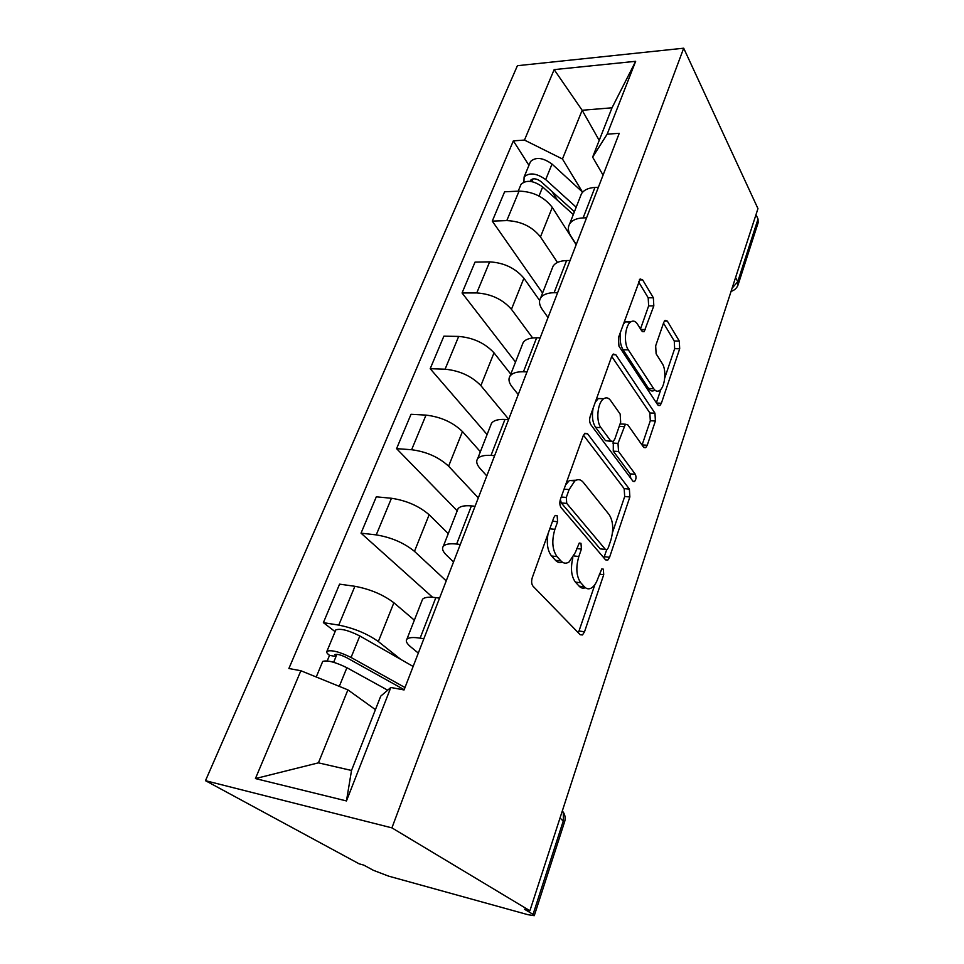 <?xml version="1.0" encoding="UTF-8"?>
<svg xmlns="http://www.w3.org/2000/svg" width="964" height="964" viewBox="0 0 964 964"><rect width="100%" height="100%" fill="white"/><g stroke="black" fill="none" stroke-linecap="round" stroke-linejoin="round"><path stroke-width="1.45" d="M557.144 515.704L555.24 515.439L553.89 517.427L532.309 577.557C531.212 581.232 531.465 584.124 533.032 586.22L580.232 634.746L582.473 634.951L584.521 631.794L603.717 574.713L603.331 569.146L601.753 568.929L597.981 578.255C596.415 582.762 594.378 585.919 591.848 587.727C589.161 589.462 586.69 589.173 584.461 586.835L580.774 582.774C576.315 576.388 575.665 567.639 578.834 556.505L581.413 549.07L580.979 543.286L579.244 543.045L575.327 552.529L569.109 561.94C566.157 563.868 563.446 563.53 560.976 560.952L557.035 556.626C552.276 549.854 551.553 540.756 554.89 529.332L557.614 521.705L557.144 515.704M653.821 305.889L653.363 297.78L642.663 279.897L640.12 278.97L618.418 337.762L618.948 346.148L657.761 404.904L659.93 405.531L661.376 403.253L679.692 348.787L679.295 341.063L667.353 321.12L665.076 320.313L663.762 322.374L655.677 345.811L656.11 353.776L662.268 363.561C666.726 370.007 665.039 387.179 659.629 390.48C657.484 391.878 655.508 391.288 653.713 388.697L628.323 349.872C623.515 343.208 625.034 325.41 630.709 321.928C633.179 320.337 635.421 321.06 637.445 324.109L641.723 330.893L644.145 331.688L653.821 305.889L648.639 305.877L648.182 297.78L638.517 281.777M683.693 48.2L757.957 208.61L529.899 910.739L391.914 827.871L683.693 48.2L517.415 65.697L205.489 780.683L359.162 863.84L363.765 865.106L373.345 870.299L388.6 876.131L527.898 914.679L534.261 915.68L533.056 914.366L563.41 820.545L563.277 812.122L562.193 811.29M587.582 433.8L584.907 433.246L583.22 435.776L560.482 499.099C559.445 502.618 559.662 505.473 561.144 507.679L605.513 559.795L607.754 560.12L609.573 557.276L629.866 496.954L629.371 489.073L587.582 433.8L584.461 433.619M590.245 416.207L611.766 356.294L613.249 354.041L615.851 354.776L654.966 413.195L655.399 421.003L647.254 445.248L645.711 447.67L643.518 447.115L627.757 424.799L625.383 424.22L618.008 443.392L618.539 451.514L635.3 474.264C636.457 477.011 636.192 479.433 634.505 481.542L632.962 481.217L590.836 424.69C589.462 422.389 589.269 419.557 590.245 416.207M755.993 214.659L758.029 219.021L758.138 222.744L738.255 284.284M529.899 910.739L524.512 909.257L533.056 914.366M391.914 827.871L205.489 780.683M418.304 653.074L410.76 646.904C406.76 643.578 405.47 641.024 406.88 639.24C408.652 637.445 413.074 637.071 420.135 638.144L423.847 638.746M414.351 620.177L393.878 602.753C383.106 594.619 370.104 589.137 354.885 586.293L338.762 625.106C354.077 628.215 367.272 633.685 378.334 641.554L400.771 659.388M338.762 625.106L323.386 622.648L335.098 631.649M439.548 598.15L435.849 597.632C428.823 596.716 424.389 597.258 422.545 599.271L421.907 600.897M354.885 586.293L339.581 584.148L323.386 622.648M453.538 561.94L446.501 555.192C442.789 551.553 441.705 548.612 443.271 546.383C445.199 544.106 449.658 543.322 456.635 544.045L460.298 544.467M432.595 597.282L361.03 533.164L376.237 534.887C391.324 537.382 404.073 542.877 414.472 551.36L446.224 580.87M475.071 506.257L471.42 505.907C464.491 505.317 460.021 506.257 458.033 508.727L457.273 510.655M448.272 533.622L429.137 514.74C419.003 506.016 406.447 500.521 391.456 498.268L376.309 496.822L361.03 533.164M486.796 475.915L480.229 468.649C476.758 464.744 475.879 461.467 477.578 458.84C479.65 456.141 484.121 454.996 491.013 455.406L494.628 455.671M457.213 510.812L396.578 448.646L411.616 449.73C426.474 451.67 438.801 457.153 448.597 466.19L478.301 497.894M508.558 419.629L504.955 419.436C498.111 419.147 493.628 420.437 491.507 423.292L490.652 425.498M480.361 451.73L462.467 431.559C452.923 422.328 440.765 416.846 426.004 415.11L411.026 414.291L396.578 448.646M518.234 394.577L512.101 386.877C508.872 382.72 508.161 379.153 509.98 376.177C512.161 373.104 516.656 371.634 523.452 371.767L527.007 371.887M487.097 434.559L430.197 368.706L445.079 369.2C459.708 370.646 471.637 376.129 480.879 385.624L508.703 419.256M540.165 337.846L536.623 337.786C529.875 337.762 525.38 339.352 523.151 342.569L522.187 345.016M510.775 374.128L494.014 352.848C485 343.16 473.228 337.689 458.683 336.424L443.886 336.171L430.197 368.706M548.022 317.554L542.274 309.456C539.25 305.094 538.695 301.274 540.623 297.997C542.901 294.598 547.395 292.839 554.107 292.719L557.614 292.719M515.511 362.054L462.057 292.972L476.758 292.935C491.158 293.936 502.726 299.406 511.45 309.311L532.634 337.966M570.061 260.509L566.579 260.569C559.903 260.786 555.409 262.654 553.083 266.172L552.047 268.823M539.635 300.479L523.91 278.222C515.391 268.161 503.967 262.702 489.652 261.871L475.035 262.112L462.057 292.972M576.255 244.507L570.869 236.084C568.037 231.529 567.627 227.48 569.64 223.937C572.014 220.25 576.508 218.238 583.124 217.9L586.582 217.78M542.563 293.032L492.279 221.118L506.799 220.599C520.982 221.214 532.212 226.648 540.455 236.927L557.469 262.449M598.379 187.257L594.945 187.426C588.365 187.86 583.871 189.968 581.461 193.764L580.352 196.596M576.159 244.748L552.288 207.405C544.226 196.993 533.14 191.571 519.054 191.113L504.606 191.812L492.279 221.118M375.43 709.649L347.908 689.875L318.421 762.849L351.523 770.465L380.732 696.153L390.83 687.477L404.061 689.947L619.237 133.309L607.175 134.165L592.631 157.132L612.019 107.799L582.16 110.27L562.458 159L582.497 192.089M390.83 687.477L346.462 800.939L255.424 778.575L300.864 670.739L347.908 689.875M562.458 159L524.464 140.069L513.366 140.865L288.887 668.51L300.864 670.739M524.464 140.069L554.155 69.613L635.662 61.31L607.175 134.165M599.21 140.383L582.16 110.27L554.155 69.613M603.066 175.147L592.631 157.132M528.947 165.338L513.366 140.865M346.462 800.939L351.523 770.465M255.424 778.575L318.421 762.849M612.019 107.799L635.662 61.31M548.01 533.827C546.431 543.551 547.624 550.938 551.565 555.999L557.035 556.626M562.241 562.096C559.783 563.048 557.541 562.458 555.517 560.325L551.565 555.999M572.857 557.807C570.399 568.314 571.254 576.424 575.424 582.111L580.774 582.774M585.377 587.703C583.087 588.655 581.003 588.148 579.123 586.16L575.424 582.111M578.364 632.842L594.933 584.521M612.502 532.55L624.684 496.52L624.178 488.652L583.461 435.186M603.862 557.855L606.645 549.878M566.29 497.436L566.736 503.413L605.44 549.444L607.031 549.685L608.296 547.721L610.839 540.177C613.803 529.634 613.225 521.102 609.115 514.571L583.28 482.362C580.774 479.385 577.966 478.891 574.869 480.903L569.097 489.567L566.29 497.436L561.229 497.002M560.373 499.424L561.277 502.919L566.736 503.413M605.513 549.516L600.174 548.865L561.277 502.919M576.05 480.217L569.423 480.47L565.579 484.892M611.718 356.415L649.856 412.954L654.966 413.195M642.072 445.067L650.302 420.738L649.856 412.954M622.093 424.039L620.057 423.991M613.309 441.428L613.273 451.164L630.131 473.878L635.3 474.264M630.757 478.252L630.131 473.878M610.573 400.482C608.501 397.698 606.199 397.132 603.669 398.771C597.463 402.542 595.704 421.268 600.958 427.654L610.754 440.958L613.2 441.512L614.827 439.03L620.671 422.208L620.153 414.038L610.573 400.482M603.801 398.674L598.307 398.542L595.282 402.181M593.137 408.146C591.691 416.099 592.511 422.497 595.595 427.353L600.958 427.654M611.14 441.379L605.452 440.632L595.595 427.353M640.506 328.953L648.639 305.877M630.516 322.072L625.419 321.88L623.262 324.253M620.575 331.749C619.503 339.063 620.322 345.064 623.045 349.751L628.323 349.872M654.532 390.275C652.375 391.673 650.387 391.083 648.579 388.504L623.045 349.751M664.738 378.021L674.655 348.679L674.258 340.979L663.497 323.145M656.364 402.783L660.942 389.239M404.157 689.682L346.365 657.52C340.846 654.809 336.99 653.821 334.797 654.556L336.014 656.508L329.531 655.363C327.073 653.52 326.206 652.146 326.941 651.254L335.52 630.625M404.988 687.549L351.065 657.46C339.545 651.797 331.508 649.736 326.941 651.254M413.134 666.461L359.825 635.963C348.426 630.251 340.413 628.239 335.809 629.938M333.64 662.28L336.942 654.267M387.673 690.188L346.895 667.715C335.315 662.075 327.254 659.979 322.711 661.424L322.446 662.063M327.23 660.906L329.531 655.363M574.411 211.755L540.924 181.509C536.562 178.424 533.116 178.003 530.586 180.268L530.248 181.365M576.195 207.224L545.696 179.581C536.599 173.11 529.405 172.243 524.115 176.954L523.91 182.015M582.63 192.21L552.023 164.061C542.997 157.578 535.827 156.734 530.525 161.53L529.947 162.916M557.59 200.392L551.974 191.499M573.315 214.562L542.684 186.968C533.562 180.509 526.344 179.617 521.066 184.293L520.5 185.654M568.832 231.673L566.446 229.565M489.652 261.871L476.758 292.935M458.683 336.424L445.079 369.2M426.004 415.11L411.616 449.73M391.456 498.268L376.237 534.887M519.054 191.113L506.799 220.599M552.288 207.405L540.455 236.927M523.91 278.222L511.45 309.311M566.579 260.569L554.107 292.719M494.014 352.848L480.879 385.624M536.623 337.786L523.452 371.767M462.467 431.559L448.597 466.19M504.955 419.436L491.013 455.406M429.137 514.74L414.472 551.36M471.42 505.907L456.635 544.045M393.878 602.753L378.334 641.554M435.849 597.632L420.135 638.144M594.945 187.426L583.124 217.9M560.024 817.99L564.446 822.256L534.345 915.439M735.592 277.475L737.749 281.693L758.029 219.021M732.122 288.176L737.749 281.693L737.942 285.248C736.616 288.332 734.339 290.381 731.074 291.381M549.805 528.814L554.89 529.332M555.517 560.325L560.976 560.952M576.713 548.552L581.413 549.07M573.893 555.951L578.834 556.505M579.123 586.16L584.461 586.835M599.355 574.195L603.717 574.713M579.219 631.022L584.521 631.794M552.541 521.211L557.614 521.705M624.178 488.652L629.371 489.073M624.684 496.52L629.866 496.954M604.344 556.698L609.573 557.276M600.174 548.865L605.44 549.444M564.048 489.146L569.097 489.567M612.586 354.704L615.851 354.776M650.302 420.738L655.399 421.003M642.12 444.922L647.254 445.248M619.225 426.377L623.816 426.63M612.743 443.066L618.008 443.392M613.273 451.164L618.539 451.514M605.452 440.632L610.754 440.958M640.843 329.507L645.519 329.567M648.579 388.504L653.713 388.697M664.365 321.084L667.353 321.12M674.258 340.979L679.295 341.063M674.655 348.679L679.692 348.787M656.532 403.036L661.376 403.253M639.301 279.922L642.663 279.897M648.182 297.78L653.363 297.78M351.065 657.46L359.825 635.963M339.292 686.368L346.895 667.715M531.754 181.594L532.875 178.894M545.696 179.581L552.023 164.061M539.009 196.005L542.684 186.968M581.461 193.764L569.64 223.937M422.545 599.271L406.88 639.24M458.033 508.727L443.271 546.383M491.507 423.292L477.578 458.84M523.151 342.569L509.98 376.177M553.083 266.172L540.623 297.997M564.567 821.918C565.651 818.496 565.217 815.231 563.277 812.122M580.075 634.589L582.473 634.951M605.585 559.879L607.754 560.12M569.423 480.47L574.869 480.903M643.892 447.549L645.711 447.67M620.129 423.931L625.383 424.22M633.167 481.446L634.505 481.542M598.307 398.542L603.669 398.771M642.398 331.664L644.145 331.688M625.419 321.88L630.709 321.928M658.243 405.458L659.93 405.531M316.24 676.993L322.711 661.424M524.115 176.954L530.525 161.53M518.21 191.161L521.066 184.293"/></g></svg>
